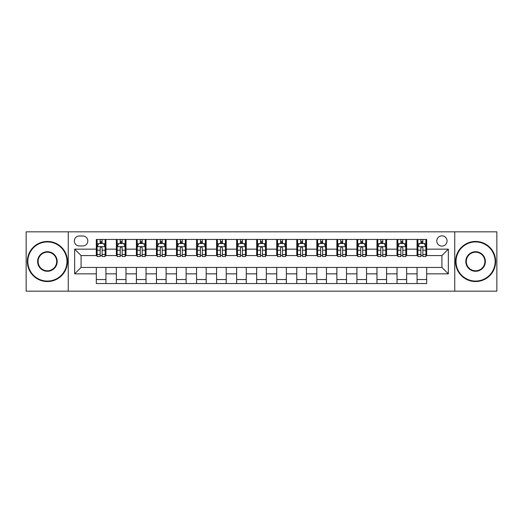 <?xml version="1.0" encoding="UTF-8"?>
<svg xmlns="http://www.w3.org/2000/svg" width="523" height="523" viewBox="0 0 523 523"><rect width="100%" height="100%" fill="white"/><g stroke="black" fill="none" stroke-linecap="round" stroke-linejoin="round"><path stroke-width="0.78" d="M441.922 235.84A5.132 5.132 0 0 0 436.79 240.972A5.132 5.132 0 0 0 441.922 246.104A5.132 5.132 0 0 0 447.054 240.972A5.132 5.132 0 0 0 441.922 235.84M454.749 291.167L496.85 291.167L496.85 231.833L454.749 231.833L454.749 291.167L68.252 291.167L68.252 231.833L26.15 231.833L26.15 291.167L68.252 291.167M79.313 245.941L82.843 245.941A4.969 4.969 0 0 0 87.812 240.972A4.969 4.969 0 0 0 82.843 235.997L79.313 235.997A4.969 4.969 0 0 0 74.344 240.972A4.969 4.969 0 0 0 79.313 245.941M454.749 231.833L68.252 231.833M96.317 273.849L74.665 273.849L74.665 249.151L96.317 249.151L96.317 255.564L81.078 255.564L81.078 267.436L96.317 267.436L96.317 283.551L426.683 283.551L426.683 267.436L441.922 267.436L441.922 255.564L426.683 255.564L426.683 249.151L448.335 249.151L448.335 273.849L426.683 273.849M426.683 249.151L426.683 239.449L96.317 239.449L96.317 249.151M417.066 239.449L417.066 255.564L417.864 255.564M420.91 255.564L422.839 255.564M425.885 255.564L426.683 255.564M417.066 255.564L405.835 255.564M397.016 239.449L397.016 255.564L397.82 255.564M400.866 255.564L402.788 255.564M397.016 255.564L385.791 255.564M376.972 239.449L376.972 255.564L377.769 255.564M380.816 255.564L382.744 255.564M376.972 255.564L365.74 255.564M356.921 239.449L356.921 255.564L357.725 255.564M360.772 255.564L362.694 255.564M356.921 255.564L345.696 255.564M336.877 239.449L336.877 255.564L337.675 255.564M340.728 255.564L342.65 255.564M336.877 255.564L325.652 255.564M316.827 239.449L316.827 255.564L317.631 255.564M320.677 255.564L322.606 255.564M316.827 255.564L305.602 255.564M296.783 239.449L296.783 255.564L297.587 255.564M300.633 255.564L302.556 255.564M296.783 255.564L285.558 255.564M276.732 239.449L276.732 255.564L277.536 255.564M280.583 255.564L282.512 255.564M276.732 255.564L265.507 255.564M256.688 239.449L256.688 255.564L257.493 255.564M260.539 255.564L262.461 255.564M256.688 255.564L245.464 255.564M236.644 239.449L236.644 255.564L237.442 255.564M240.488 255.564L242.417 255.564M236.644 255.564L225.413 255.564M216.594 239.449L216.594 255.564L217.398 255.564M220.445 255.564L222.367 255.564M216.594 255.564L205.369 255.564M196.55 239.449L196.55 255.564L197.348 255.564M200.394 255.564L202.323 255.564M196.55 255.564L185.325 255.564M176.499 239.449L176.499 255.564L177.304 255.564M180.35 255.564L182.272 255.564M176.499 255.564L165.275 255.564M156.455 239.449L156.455 255.564L157.26 255.564M160.306 255.564L162.228 255.564M156.455 255.564L145.231 255.564M136.405 239.449L136.405 255.564L137.209 255.564M140.256 255.564L142.184 255.564M136.405 255.564L125.18 255.564M116.361 239.449L116.361 255.564L117.165 255.564M120.212 255.564L122.134 255.564M116.361 255.564L105.136 255.564M96.317 255.564L97.115 255.564M100.161 255.564L102.09 255.564M96.317 267.436L105.934 267.436L105.934 283.551M426.683 267.436L105.934 267.436M105.934 239.449L105.934 255.564M96.317 243.457L97.115 243.457M100.161 243.457L102.09 243.457M105.136 243.457L105.934 243.457M96.317 279.544L105.934 279.544M116.361 267.436L116.361 283.551M125.984 239.449L125.984 255.564M116.361 243.457L117.165 243.457M120.212 243.457L122.134 243.457M125.18 243.457L125.984 243.457M125.984 267.436L125.984 283.551M116.361 279.544L125.984 279.544M136.405 267.436L136.405 283.551M146.028 267.436L146.028 283.551M136.405 279.544L146.028 279.544M146.028 239.449L146.028 255.564M136.405 243.457L137.209 243.457M140.256 243.457L142.184 243.457M145.231 243.457L146.028 243.457M156.455 267.436L156.455 283.551M166.079 267.436L166.079 283.551M156.455 279.544L166.079 279.544M166.079 239.449L166.079 255.564M156.455 243.457L157.26 243.457M160.306 243.457L162.228 243.457M165.275 243.457L166.079 243.457M176.499 267.436L176.499 283.551M186.123 267.436L186.123 283.551M176.499 279.544L186.123 279.544M186.123 239.449L186.123 255.564M176.499 243.457L177.304 243.457M180.35 243.457L182.272 243.457M185.325 243.457L186.123 243.457M196.55 267.436L196.55 283.551M206.173 267.436L206.173 283.551M196.55 279.544L206.173 279.544M206.173 239.449L206.173 255.564M196.55 243.457L197.348 243.457M200.394 243.457L202.323 243.457M205.369 243.457L206.173 243.457M216.594 267.436L216.594 283.551M226.217 267.436L226.217 283.551M216.594 279.544L226.217 279.544M226.217 239.449L226.217 255.564M216.594 243.457L217.398 243.457M220.445 243.457L222.367 243.457M225.413 243.457L226.217 243.457M236.644 267.436L236.644 283.551M246.268 267.436L246.268 283.551M236.644 279.544L246.268 279.544M246.268 239.449L246.268 255.564M236.644 243.457L237.442 243.457M240.488 243.457L242.417 243.457M245.464 243.457L246.268 243.457M256.688 267.436L256.688 283.551M266.312 267.436L266.312 283.551M256.688 279.544L266.312 279.544M266.312 239.449L266.312 255.564M256.688 243.457L257.493 243.457M260.539 243.457L262.461 243.457M265.507 243.457L266.312 243.457M276.732 267.436L276.732 283.551M286.356 267.436L286.356 283.551M276.732 279.544L286.356 279.544M286.356 239.449L286.356 255.564M276.732 243.457L277.536 243.457M280.583 243.457L282.512 243.457M285.558 243.457L286.356 243.457M296.783 267.436L296.783 283.551M306.406 267.436L306.406 283.551M296.783 279.544L306.406 279.544M306.406 239.449L306.406 255.564M296.783 243.457L297.587 243.457M300.633 243.457L302.556 243.457M305.602 243.457L306.406 243.457M316.827 267.436L316.827 283.551M326.45 267.436L326.45 283.551M316.827 279.544L326.45 279.544M326.45 239.449L326.45 255.564M316.827 243.457L317.631 243.457M320.677 243.457L322.606 243.457M325.652 243.457L326.45 243.457M336.877 267.436L336.877 283.551M346.501 267.436L346.501 283.551M336.877 279.544L346.501 279.544M346.501 239.449L346.501 255.564M336.877 243.457L337.675 243.457M340.728 243.457L342.65 243.457M345.696 243.457L346.501 243.457M356.921 267.436L356.921 283.551M366.545 267.436L366.545 283.551M356.921 279.544L366.545 279.544M366.545 239.449L366.545 255.564M356.921 243.457L357.725 243.457M360.772 243.457L362.694 243.457M365.74 243.457L366.545 243.457M376.972 267.436L376.972 283.551M386.595 267.436L386.595 283.551M376.972 279.544L386.595 279.544M386.595 239.449L386.595 255.564M376.972 243.457L377.769 243.457M380.816 243.457L382.744 243.457M385.791 243.457L386.595 243.457M397.016 267.436L397.016 283.551M406.639 267.436L406.639 283.551M397.016 279.544L406.639 279.544M406.639 239.449L406.639 255.564M397.016 243.457L397.82 243.457M400.866 243.457L402.788 243.457M405.835 243.457L406.639 243.457M417.066 267.436L417.066 283.551M417.066 279.544L426.683 279.544M417.066 243.457L417.864 243.457M420.91 243.457L422.839 243.457M425.885 243.457L426.683 243.457M81.078 255.564L74.665 249.151M81.078 267.436L74.665 273.849M448.335 249.151L441.922 255.564M448.335 273.849L441.922 267.436M102.09 241.534L100.161 241.534M105.136 254.518L102.09 254.518L102.09 256.531L105.136 256.531L105.136 246.745L103.528 243.535L98.723 243.535L97.115 246.745L97.115 256.531L100.161 256.531L100.161 254.518L97.115 254.518M97.115 246.745L97.115 239.449M105.136 246.745L105.136 239.449M100.161 243.535L100.161 239.449M102.09 239.449L102.09 243.535M102.09 254.518L102.09 247.948C101.449 246.712 100.808 246.712 100.161 247.948L100.161 254.518M122.134 241.534L120.212 241.534M125.18 254.518L122.134 254.518L122.134 256.531L125.18 256.531L125.18 246.745L123.578 243.535L118.767 243.535L117.165 246.745L117.165 256.531L120.212 256.531L120.212 254.518L117.165 254.518M117.165 246.745L117.165 239.449M125.18 246.745L125.18 239.449M120.212 243.535L120.212 239.449M122.134 239.449L122.134 243.535M122.134 254.518L122.134 247.948C121.493 246.712 120.852 246.712 120.212 247.948L120.212 254.518M142.184 241.534L140.256 241.534M145.231 254.518L142.184 254.518L142.184 256.531L145.231 256.531L145.231 246.745L143.622 243.535L138.811 243.535L137.209 246.745L137.209 256.531L140.256 256.531L140.256 254.518L137.209 254.518M137.209 246.745L137.209 239.449M145.231 246.745L145.231 239.449M140.256 243.535L140.256 239.449M142.184 239.449L142.184 243.535M142.184 254.518L142.184 247.948C141.543 246.712 140.896 246.712 140.256 247.948L140.256 254.518M162.228 241.534L160.306 241.534M165.275 254.518L162.228 254.518L162.228 256.531L165.275 256.531L165.275 246.745L163.673 243.535L158.861 243.535L157.26 246.745L157.26 256.531L160.306 256.531L160.306 254.518L157.26 254.518M157.26 246.745L157.26 239.449M165.275 246.745L165.275 239.449M160.306 243.535L160.306 239.449M162.228 239.449L162.228 243.535M162.228 254.518L162.228 247.948C161.587 246.712 160.947 246.712 160.306 247.948L160.306 254.518M182.272 241.534L180.35 241.534M185.325 254.518L182.272 254.518L182.272 256.531L185.325 256.531L185.325 246.745L183.717 243.535L178.905 243.535L177.304 246.745L177.304 256.531L180.35 256.531L180.35 254.518L177.304 254.518M177.304 246.745L177.304 239.449M185.325 246.745L185.325 239.449M180.35 243.535L180.35 239.449M182.272 239.449L182.272 243.535M182.272 254.518L182.272 247.948C181.631 246.712 180.991 246.712 180.35 247.948L180.35 254.518M47.397 241.933A19.567 19.567 0 0 0 27.837 261.5A19.567 19.567 0 0 0 47.397 281.067A19.567 19.567 0 0 0 66.964 261.5A19.567 19.567 0 0 0 47.397 241.933M47.397 281.544A20.044 20.044 0 0 1 27.353 261.5A20.044 20.044 0 0 1 47.397 241.456A20.044 20.044 0 0 1 67.447 261.5A20.044 20.044 0 0 1 47.397 281.544M47.397 251.72A9.78 9.78 0 0 1 57.184 261.5A9.78 9.78 0 0 1 47.397 271.28A9.78 9.78 0 0 1 37.617 261.5A9.78 9.78 0 0 1 47.397 251.72M47.397 270.803A9.303 9.303 0 0 0 56.7 261.5A9.303 9.303 0 0 0 47.397 252.197A9.303 9.303 0 0 0 38.101 261.5A9.303 9.303 0 0 0 47.397 270.803M475.603 241.933A19.567 19.567 0 0 0 456.036 261.5A19.567 19.567 0 0 0 475.603 281.067A19.567 19.567 0 0 0 495.163 261.5A19.567 19.567 0 0 0 475.603 241.933M475.603 281.544A20.044 20.044 0 0 1 455.553 261.5A20.044 20.044 0 0 1 475.603 241.456A20.044 20.044 0 0 1 495.647 261.5A20.044 20.044 0 0 1 475.603 281.544M475.603 251.72A9.78 9.78 0 0 1 485.383 261.5A9.78 9.78 0 0 1 475.603 271.28A9.78 9.78 0 0 1 465.816 261.5A9.78 9.78 0 0 1 475.603 251.72M475.603 270.803A9.303 9.303 0 0 0 484.899 261.5A9.303 9.303 0 0 0 475.603 252.197A9.303 9.303 0 0 0 466.3 261.5A9.303 9.303 0 0 0 475.603 270.803M202.323 241.534L200.394 241.534M205.369 254.518L202.323 254.518L202.323 256.531L205.369 256.531L205.369 246.745L203.767 243.535L198.956 243.535L197.348 246.745L197.348 256.531L200.394 256.531L200.394 254.518L197.348 254.518M197.348 246.745L197.348 239.449M205.369 246.745L205.369 239.449M200.394 243.535L200.394 239.449M202.323 239.449L202.323 243.535M202.323 254.518L202.323 247.948C201.682 246.712 201.041 246.712 200.394 247.948L200.394 254.518M222.367 241.534L220.445 241.534M225.413 254.518L222.367 254.518L222.367 256.531L225.413 256.531L225.413 246.745L223.811 243.535L219 243.535L217.398 246.745L217.398 256.531L220.445 256.531L220.445 254.518L217.398 254.518M217.398 246.745L217.398 239.449M225.413 246.745L225.413 239.449M220.445 243.535L220.445 239.449M222.367 239.449L222.367 243.535M222.367 254.518L222.367 247.948C221.726 246.712 221.085 246.712 220.445 247.948L220.445 254.518M242.417 241.534L240.488 241.534M245.464 254.518L242.417 254.518L242.417 256.531L245.464 256.531L245.464 246.745L243.862 243.535L239.05 243.535L237.442 246.745L237.442 256.531L240.488 256.531L240.488 254.518L237.442 254.518M237.442 246.745L237.442 239.449M245.464 246.745L245.464 239.449M240.488 243.535L240.488 239.449M242.417 239.449L242.417 243.535M242.417 254.518L242.417 247.948C241.776 246.712 241.136 246.712 240.488 247.948L240.488 254.518M262.461 241.534L260.539 241.534M265.507 254.518L262.461 254.518L262.461 256.531L265.507 256.531L265.507 246.745L263.906 243.535L259.094 243.535L257.493 246.745L257.493 256.531L260.539 256.531L260.539 254.518L257.493 254.518M257.493 246.745L257.493 239.449M265.507 246.745L265.507 239.449M260.539 243.535L260.539 239.449M262.461 239.449L262.461 243.535M262.461 254.518L262.461 247.948C261.82 246.712 261.18 246.712 260.539 247.948L260.539 254.518M282.512 241.534L280.583 241.534M285.558 254.518L282.512 254.518L282.512 256.531L285.558 256.531L285.558 246.745L283.95 243.535L279.138 243.535L277.536 246.745L277.536 256.531L280.583 256.531L280.583 254.518L277.536 254.518M277.536 246.745L277.536 239.449M285.558 246.745L285.558 239.449M280.583 243.535L280.583 239.449M282.512 239.449L282.512 243.535M282.512 254.518L282.512 247.948C281.871 246.712 281.23 246.712 280.583 247.948L280.583 254.518M302.556 241.534L300.633 241.534M305.602 254.518L302.556 254.518L302.556 256.531L305.602 256.531L305.602 246.745L304 243.535L299.189 243.535L297.587 246.745L297.587 256.531L300.633 256.531L300.633 254.518L297.587 254.518M297.587 246.745L297.587 239.449M305.602 246.745L305.602 239.449M300.633 243.535L300.633 239.449M302.556 239.449L302.556 243.535M302.556 254.518L302.556 247.948C301.915 246.712 301.274 246.712 300.633 247.948L300.633 254.518M322.606 241.534L320.677 241.534M325.652 254.518L322.606 254.518L322.606 256.531L325.652 256.531L325.652 246.745L324.044 243.535L319.233 243.535L317.631 246.745L317.631 256.531L320.677 256.531L320.677 254.518L317.631 254.518M317.631 246.745L317.631 239.449M325.652 246.745L325.652 239.449M320.677 243.535L320.677 239.449M322.606 239.449L322.606 243.535M322.606 254.518L322.606 247.948C321.965 246.712 321.318 246.712 320.677 247.948L320.677 254.518M342.65 241.534L340.728 241.534M345.696 254.518L342.65 254.518L342.65 256.531L345.696 256.531L345.696 246.745L344.095 243.535L339.283 243.535L337.675 246.745L337.675 256.531L340.728 256.531L340.728 254.518L337.675 254.518M337.675 246.745L337.675 239.449M345.696 246.745L345.696 239.449M340.728 243.535L340.728 239.449M342.65 239.449L342.65 243.535M342.65 254.518L342.65 247.948C342.009 246.712 341.369 246.712 340.728 247.948L340.728 254.518M362.694 241.534L360.772 241.534M365.74 254.518L362.694 254.518L362.694 256.531L365.74 256.531L365.74 246.745L364.139 243.535L359.327 243.535L357.725 246.745L357.725 256.531L360.772 256.531L360.772 254.518L357.725 254.518M357.725 246.745L357.725 239.449M365.74 246.745L365.74 239.449M360.772 243.535L360.772 239.449M362.694 239.449L362.694 243.535M362.694 254.518L362.694 247.948C362.053 246.712 361.413 246.712 360.772 247.948L360.772 254.518M382.744 241.534L380.816 241.534M385.791 254.518L382.744 254.518L382.744 256.531L385.791 256.531L385.791 246.745L384.189 243.535L379.378 243.535L377.769 246.745L377.769 256.531L380.816 256.531L380.816 254.518L377.769 254.518M377.769 246.745L377.769 239.449M385.791 246.745L385.791 239.449M380.816 243.535L380.816 239.449M382.744 239.449L382.744 243.535M382.744 254.518L382.744 247.948C382.104 246.712 381.463 246.712 380.816 247.948L380.816 254.518M402.788 241.534L400.866 241.534M405.835 254.518L402.788 254.518L402.788 256.531L405.835 256.531L405.835 246.745L404.233 243.535L399.422 243.535L397.82 246.745L397.82 256.531L400.866 256.531L400.866 254.518L397.82 254.518M397.82 246.745L397.82 239.449M405.835 246.745L405.835 239.449M400.866 243.535L400.866 239.449M402.788 239.449L402.788 243.535M402.788 254.518L402.788 247.948C402.148 246.712 401.507 246.712 400.866 247.948L400.866 254.518M422.839 241.534L420.91 241.534M425.885 254.518L422.839 254.518L422.839 256.531L425.885 256.531L425.885 246.745L424.277 243.535L419.472 243.535L417.864 246.745L417.864 256.531L420.91 256.531L420.91 254.518L417.864 254.518M417.864 246.745L417.864 239.449M425.885 246.745L425.885 239.449M420.91 243.535L420.91 239.449M422.839 239.449L422.839 243.535M422.839 254.518L422.839 247.948C422.198 246.712 421.558 246.712 420.91 247.948L420.91 254.518M116.361 273.849L105.934 273.849M116.361 249.151L105.934 249.151M136.405 249.151L125.984 249.151M136.405 273.849L125.984 273.849M156.455 249.151L146.028 249.151M156.455 273.849L146.028 273.849M176.499 249.151L166.079 249.151M176.499 273.849L166.079 273.849M196.55 249.151L186.123 249.151M196.55 273.849L186.123 273.849M216.594 249.151L206.173 249.151M216.594 273.849L206.173 273.849M236.644 249.151L226.217 249.151M236.644 273.849L226.217 273.849M256.688 249.151L246.268 249.151M256.688 273.849L246.268 273.849M276.732 249.151L266.312 249.151M276.732 273.849L266.312 273.849M296.783 249.151L286.356 249.151M296.783 273.849L286.356 273.849M316.827 249.151L306.406 249.151M316.827 273.849L306.406 273.849M336.877 249.151L326.45 249.151M336.877 273.849L326.45 273.849M356.921 249.151L346.501 249.151M356.921 273.849L346.501 273.849M376.972 249.151L366.545 249.151M376.972 273.849L366.545 273.849M397.016 249.151L386.595 249.151M397.016 273.849L386.595 273.849M417.066 249.151L406.639 249.151M417.066 273.849L406.639 273.849M105.097 246.666L97.154 246.666M97.115 243.731L98.625 243.731M103.626 243.731L105.136 243.731M100.161 250.216L97.115 250.216M105.136 250.216L102.09 250.216M102.09 242.554L100.161 242.554M125.141 246.666L117.204 246.666M117.165 243.731L118.669 243.731M123.676 243.731L125.18 243.731M120.212 250.216L117.165 250.216M125.18 250.216L122.134 250.216M122.134 242.554L120.212 242.554M145.191 246.666L137.248 246.666M137.209 243.731L138.719 243.731M143.72 243.731L145.231 243.731M140.256 250.216L137.209 250.216M145.231 250.216L142.184 250.216M142.184 242.554L140.256 242.554M165.235 246.666L157.299 246.666M157.26 243.731L158.763 243.731M163.764 243.731L165.275 243.731M160.306 250.216L157.26 250.216M165.275 250.216L162.228 250.216M162.228 242.554L160.306 242.554M185.279 246.666L177.343 246.666M177.304 243.731L178.814 243.731M183.815 243.731L185.325 243.731M180.35 250.216L177.304 250.216M185.325 250.216L182.272 250.216M182.272 242.554L180.35 242.554M205.33 246.666L197.393 246.666M197.348 243.731L198.858 243.731M203.859 243.731L205.369 243.731M200.394 250.216L197.348 250.216M205.369 250.216L202.323 250.216M202.323 242.554L200.394 242.554M225.374 246.666L217.437 246.666M217.398 243.731L218.902 243.731M223.909 243.731L225.413 243.731M220.445 250.216L217.398 250.216M225.413 250.216L222.367 250.216M222.367 242.554L220.445 242.554M245.424 246.666L237.481 246.666M237.442 243.731L238.952 243.731M243.953 243.731L245.464 243.731M240.488 250.216L237.442 250.216M245.464 250.216L242.417 250.216M242.417 242.554L240.488 242.554M265.468 246.666L257.532 246.666M257.493 243.731L258.996 243.731M264.004 243.731L265.507 243.731M260.539 250.216L257.493 250.216M265.507 250.216L262.461 250.216M262.461 242.554L260.539 242.554M285.519 246.666L277.576 246.666M277.536 243.731L279.047 243.731M284.048 243.731L285.558 243.731M280.583 250.216L277.536 250.216M285.558 250.216L282.512 250.216M282.512 242.554L280.583 242.554M305.563 246.666L297.626 246.666M297.587 243.731L299.091 243.731M304.098 243.731L305.602 243.731M300.633 250.216L297.587 250.216M305.602 250.216L302.556 250.216M302.556 242.554L300.633 242.554M325.607 246.666L317.67 246.666M317.631 243.731L319.141 243.731M324.142 243.731L325.652 243.731M320.677 250.216L317.631 250.216M325.652 250.216L322.606 250.216M322.606 242.554L320.677 242.554M345.657 246.666L337.721 246.666M337.675 243.731L339.185 243.731M344.186 243.731L345.696 243.731M340.728 250.216L337.675 250.216M345.696 250.216L342.65 250.216M342.65 242.554L340.728 242.554M365.701 246.666L357.765 246.666M357.725 243.731L359.236 243.731M364.237 243.731L365.74 243.731M360.772 250.216L357.725 250.216M365.74 250.216L362.694 250.216M362.694 242.554L360.772 242.554M385.752 246.666L377.809 246.666M377.769 243.731L379.28 243.731M384.281 243.731L385.791 243.731M380.816 250.216L377.769 250.216M385.791 250.216L382.744 250.216M382.744 242.554L380.816 242.554M405.796 246.666L397.859 246.666M397.82 243.731L399.324 243.731M404.331 243.731L405.835 243.731M400.866 250.216L397.82 250.216M405.835 250.216L402.788 250.216M402.788 242.554L400.866 242.554M425.846 246.666L417.903 246.666M417.864 243.731L419.374 243.731M424.375 243.731L425.885 243.731M420.91 250.216L417.864 250.216M425.885 250.216L422.839 250.216M422.839 242.554L420.91 242.554"/></g></svg>
